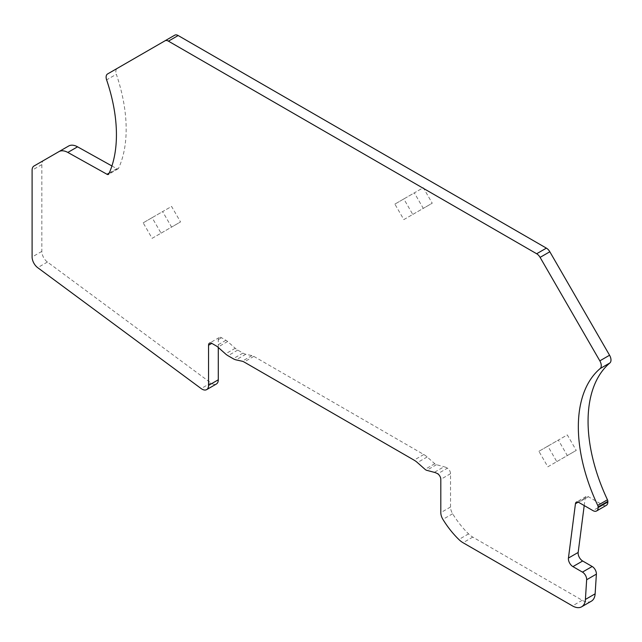 <?xml version="1.0" encoding="UTF-8"?>
<svg xmlns="http://www.w3.org/2000/svg" width="642" height="642" viewBox="0 0 642 642"><rect width="100%" height="100%" fill="white"/><g stroke="black" fill="none" stroke-linecap="round" stroke-linejoin="round"><path stroke-width="0.48" stroke-dasharray="3.21 2.41" d="M591.37 601.185A18.345 10.593 -120 0 1 582.198 600.278L472.777 537.105A18.345 10.593 -120 0 1 468.572 533.871A64.224 37.076 -120 0 1 452.642 513.76A9.173 5.296 -120 0 1 450.532 507.011L450.532 473.7A4.59 2.648 -120 0 0 447.434 468.17L437.7 473.788M447.434 468.162A18.345 10.593 -120 0 0 447.289 468.082A18.345 10.593 -120 0 0 444.071 466.734L434.345 472.351M218.288 347.491L218.288 339.618A4.59 2.648 -120 0 1 219.235 337.515A4.59 2.648 -120 0 1 221.53 337.74L225.928 340.284A9.173 5.296 -120 0 1 227.605 341.504L235.229 348.261A13.763 7.945 -120 0 0 237.749 350.099L242.941 353.1A13.763 7.945 -120 0 0 245.798 354.256L251.905 355.612A9.173 5.296 -120 0 1 253.815 356.382L423.792 454.52A18.345 10.593 -120 0 1 427.155 456.968L434.77 463.725A4.59 2.648 -120 0 0 436.456 464.696L444.071 466.734M68.614 146.039L43.728 160.404A9.173 5.296 -120 0 0 41.834 164.609L41.834 251.399A9.173 5.296 -120 0 0 47.412 262.04L210.897 382.953A9.173 5.296 -120 0 0 216.386 384.004M111.917 165.965L116.788 168.669A2.753 1.589 -120 0 0 118.128 168.79A2.753 1.589 -120 0 0 118.545 168.316A137.621 79.456 -120 0 0 116.346 74.255L106.612 79.873M174.72 35.198L117.277 68.357A6.877 3.972 -120 0 0 116.346 74.255M584.212 505.559L585.175 498.112A4.59 2.648 -120 0 1 586.098 496.507A4.59 2.648 -120 0 1 588.393 496.731L602.661 504.973A7.343 4.237 -120 0 0 606.329 505.334M547.843 446.142L538.895 451.31L547.843 466.798L556.791 461.638L547.843 446.142L567.303 434.907L576.251 450.395L567.303 455.563L558.363 440.067L567.303 434.907M403.826 219.596L412.774 214.436L403.826 198.94L394.878 204.108L403.826 219.596L423.287 208.361L414.339 192.873L423.287 187.705L432.235 203.201L423.287 208.361M152.114 238.326L161.062 233.166L152.114 217.67L143.174 222.838L152.114 238.326L171.575 227.091L162.635 211.595L171.575 206.435L180.522 221.931L171.575 227.091M117.277 68.357L107.551 73.974L117.277 68.357M43.728 160.404L34.002 166.021L43.728 160.404M412.774 214.436L432.235 203.201M403.826 198.94L423.287 187.705M394.878 204.108L414.339 192.873M547.843 466.798L567.303 455.563M556.791 461.638L576.251 450.395M538.895 451.31L558.363 440.067M161.062 233.166L180.522 221.931M143.174 222.838L162.635 211.595M152.114 217.67L171.575 206.435M450.532 473.7L440.805 479.317M450.532 507.011L440.805 512.629M452.642 513.76L442.908 519.378M468.572 533.871L458.845 539.489M472.777 537.105L463.051 542.731M582.198 600.278L572.463 605.896M585.175 498.112L578.217 502.132M588.393 496.731L578.659 502.349M602.661 504.973L592.927 510.591M118.545 168.316L108.811 173.934M116.788 168.669L109.212 173.043M41.834 164.609L32.1 170.226M41.834 251.399L32.1 257.017M47.412 262.04L37.685 267.658M210.897 382.953L201.163 388.57M218.288 339.618L221.53 337.74M225.928 340.284L216.202 345.902M227.605 341.504L217.879 347.121M235.229 348.261L225.502 353.886M237.749 350.099L228.014 355.716M242.941 353.1L233.207 358.717M245.798 354.256L236.071 359.873M251.905 355.612L242.17 361.229M253.815 356.382L244.08 362M423.792 454.52L414.066 460.137M427.155 456.968L417.42 462.585M434.77 463.725L425.044 469.342M436.456 464.696L426.721 470.313M586.098 496.507L576.364 502.124M118.128 168.79L108.394 174.407M219.235 337.515L209.509 343.133"/><path stroke-width="0.96" d="M440.805 479.317A4.59 2.648 -120 0 0 437.7 473.788A18.345 10.593 -120 0 0 437.555 473.7A18.345 10.593 -120 0 0 434.345 472.351L426.721 470.313A4.59 2.648 -120 0 1 425.044 469.342L417.42 462.585A18.345 10.593 -120 0 0 414.066 460.137L244.08 362A9.173 5.296 -120 0 0 242.17 361.229L236.071 359.873A13.763 7.945 -120 0 1 233.207 358.717L228.014 355.716A13.763 7.945 -120 0 1 225.502 353.886L217.879 347.121A9.173 5.296 -120 0 0 216.202 345.902L211.796 343.358A4.59 2.648 -120 0 0 209.509 343.133A4.59 2.648 -120 0 0 208.554 345.236L208.554 385.417A9.173 5.296 -120 0 1 206.652 389.622A9.173 5.296 -120 0 1 201.163 388.57L37.685 267.658A9.173 5.296 -120 0 1 32.1 257.017L32.1 170.226A9.173 5.296 -120 0 1 34.002 166.021L58.887 151.656A18.345 10.593 -120 0 1 67.835 152.435L107.053 174.295A2.753 1.589 -120 0 0 108.394 174.407A2.753 1.589 -120 0 0 108.811 173.934A137.621 79.456 -120 0 0 106.612 79.873A6.877 3.972 -120 0 1 107.551 73.974L164.986 40.815A6.877 3.972 -120 0 1 168.429 41.152L536.656 253.75A6.877 3.972 -120 0 1 540.099 257.378L599.837 360.852A6.877 3.972 -120 0 1 600.166 368.564A137.621 79.456 -120 0 0 597.734 505.398A2.753 1.589 -120 0 1 598.119 506.971L598.119 507.597A7.343 4.237 -120 0 1 596.603 510.96A7.343 4.237 -120 0 1 592.927 510.591L578.659 502.349A4.59 2.648 -120 0 0 576.364 502.124A4.59 2.648 -120 0 0 575.449 503.729L568.435 558.067A6.412 3.7 -120 0 0 572.929 566.613L582.446 572.11A5.963 3.443 -120 0 1 586.652 579.75L585.408 599.443A18.345 10.593 -120 0 1 581.636 606.802A18.345 10.593 -120 0 1 572.463 605.896L463.051 542.731A18.345 10.593 -120 0 1 458.845 539.489A64.224 37.076 -120 0 1 442.908 519.378A9.173 5.296 -120 0 1 440.805 512.629L440.805 479.317M206.652 389.622L216.386 384.004A9.173 5.296 -120 0 0 218.288 379.799L218.288 347.491M111.917 165.965L77.562 146.817A18.345 10.593 -120 0 0 68.614 146.039L58.887 151.656L68.614 146.039M596.603 510.96L606.329 505.334A7.343 4.237 -120 0 0 607.854 501.98L607.854 501.354A2.753 1.589 -120 0 0 607.46 499.781A137.621 79.456 -120 0 1 609.9 362.947A6.877 3.972 -120 0 0 609.563 355.235L549.825 251.76A6.877 3.972 -120 0 0 546.39 248.133L178.163 35.535A6.877 3.972 -120 0 0 174.72 35.198L164.986 40.815L174.72 35.198M581.636 606.802L591.37 601.185A18.345 10.593 -120 0 0 595.134 593.826L596.386 574.133A5.963 3.443 -120 0 0 592.181 566.493L582.663 560.996A6.412 3.7 -120 0 1 578.169 552.449L584.212 505.559M595.134 593.826L585.408 599.443M596.386 574.133L586.652 579.75M592.181 566.493L582.446 572.11M582.663 560.996L572.929 566.613M578.169 552.449L568.435 558.067M578.217 502.132L575.449 503.729M607.854 501.98L598.119 507.597M607.854 501.354L598.119 506.971M607.46 499.781L597.734 505.398M609.9 362.947L600.166 368.564M609.563 355.235L599.837 360.852M549.825 251.76L540.099 257.378M546.39 248.133L536.656 253.75M178.163 35.535L168.429 41.152M109.212 173.043L107.053 174.295M77.562 146.817L67.835 152.435M218.288 379.799L208.554 385.417M211.796 343.358L208.554 345.236"/></g></svg>
